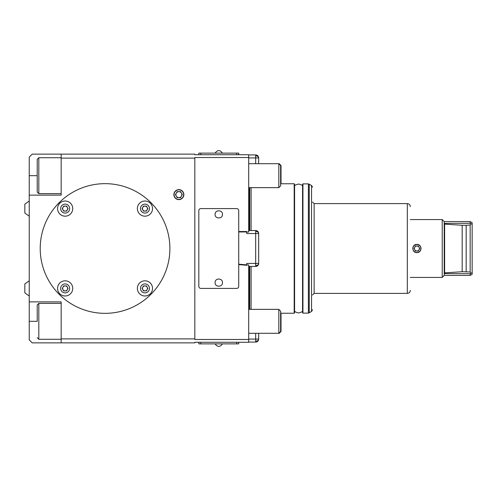 <?xml version="1.0" encoding="UTF-8"?>
<svg xmlns="http://www.w3.org/2000/svg" width="497" height="497" viewBox="0 0 497 497"><rect width="100%" height="100%" fill="white"/><g stroke="black" fill="none" stroke-linecap="round" stroke-linejoin="round"><path stroke-width="0.75" d="M37.219 321.323L37.219 304.959L37.219 321.323L29.242 321.323L29.242 157.127L32.23 154.132L194.83 154.132L194.83 154.729L248.699 154.729L248.699 232.043L246.705 232.043M61.162 303.363L38.816 303.363L38.816 339.277L37.219 337.68M61.162 339.277L38.816 339.277M61.162 338.879L61.162 342.868L194.83 342.868L194.83 342.271L248.699 342.271L248.699 339.476L194.83 339.476L194.83 338.879L61.162 338.879L61.162 301.872L29.242 301.872M248.699 339.476L248.699 264.938L246.705 264.938M248.699 230.546L255.682 230.546A2.994 2.994 0 0 1 258.676 233.534L246.705 233.534L246.705 231.944L238.722 231.944M238.722 264.584L246.705 265.28L246.705 263.441L258.676 263.441L258.676 233.534A2.994 2.118 0 0 0 255.682 231.422L255.682 230.546M255.682 231.422L255.682 265.56A2.994 2.118 0 0 0 258.676 263.441A2.994 2.994 0 0 1 255.682 266.435L248.699 266.435M251.091 309.351L251.091 266.435M251.091 230.546L251.091 187.649M294.187 183.76L294.584 184.157L294.584 312.843L294.187 313.24L294.187 183.76L280.619 183.76M294.187 313.24L280.619 313.24M302.567 312.725L302.567 184.275L302.94 183.878L302.94 313.122L302.567 312.725M308.395 183.89L308.395 313.11L311.544 311.52L311.544 185.48L308.395 183.89L302.94 183.878M314.141 293.392L407.31 293.392L407.31 203.608L314.141 203.608L314.141 293.392L312.545 294.988M416.884 252.619C411.566 252.874 411.578 244.12 416.884 244.381C422.202 244.126 422.195 252.88 416.884 252.619M410.305 277.432L442.224 277.432L442.224 219.568L410.305 219.568M413.461 246.208A4.119 4.119 0 0 0 413.082 246.916M412.845 247.692A4.119 4.119 0 0 0 412.765 248.494M442.224 277.432L444.219 275.431L444.219 221.569L442.224 219.568M444.219 223.52L444.616 223.364L444.622 224.128L444.616 273.636L444.219 273.48M444.622 272.872L462.173 271.729L470.156 271.989L470.156 225.011L466.167 225.271L466.167 271.729M444.622 224.128L462.173 225.271L462.173 271.729M462.173 225.271L466.167 225.271M470.156 271.989L470.765 273.307L472.15 272.747L472.15 224.253L470.765 223.693L470.156 225.011M444.616 223.364L470.156 223.277L472.15 224.253L472.15 222.718L470.156 221.569L444.219 221.569M444.219 275.431L470.156 275.431L472.15 274.282L472.15 272.747L470.156 273.723L444.616 273.636M470.156 223.277L470.156 221.569M470.156 275.431L470.156 273.723M416.884 252.488A3.988 3.988 0 0 1 412.895 248.5A3.988 3.988 0 0 1 416.884 244.512A3.988 3.988 0 0 1 420.878 248.5A3.988 3.988 0 0 1 416.884 252.488M420.313 250.792A4.119 4.119 0 0 0 416.884 244.381M418.325 246.009L419.766 248.5L418.325 250.991L415.449 250.991L414.007 248.5L415.449 246.009L418.325 246.009M414.728 249.749A2.491 2.491 0 0 1 416.884 246.009A2.491 2.491 0 0 1 419.046 249.749A2.491 2.491 0 0 1 414.728 249.749M279.227 164.109L280.619 165.501L280.619 185.853L278.823 187.649L278.823 163.706L248.699 163.706M278.823 187.649L248.699 187.649M278.823 309.351L280.619 311.147L280.619 331.499L278.823 333.294L278.823 309.351L248.699 309.351M281.022 313.24L281.022 331.499L279.227 333.294L248.699 333.294M246.705 264.882L238.722 264.18M258.676 163.706L258.676 157.922L248.699 157.922M255.682 155.809L255.682 154.927L248.699 154.927L255.682 154.927A2.994 2.994 0 0 1 258.676 157.922A2.994 2.118 0 0 0 255.682 155.809L255.682 163.706M255.682 333.294L255.682 339.078L258.676 339.078L258.676 333.294M248.699 339.078L255.682 339.078L255.682 341.19A2.994 2.118 0 0 0 258.676 339.078A2.994 2.994 0 0 1 255.682 342.073L248.699 342.073M238.722 231.54L246.705 231.54L246.705 231.944M29.242 195.128L61.162 195.128L61.162 158.121L194.83 158.121L194.83 157.524L248.699 157.524M198.825 210.591A1.994 1.994 0 0 1 200.819 208.597L236.727 208.597A1.994 1.994 0 0 1 238.722 210.591L238.722 286.409A1.994 1.994 0 0 1 236.727 288.403L200.819 288.403A1.994 1.994 0 0 1 198.825 286.409L198.825 210.591M215.083 214.381C214.853 219.14 222.687 219.152 222.463 214.381C222.693 209.628 214.859 209.616 215.083 214.381M215.083 282.619C214.853 287.372 222.687 287.384 222.463 282.619C222.693 277.86 214.859 277.848 215.083 282.619M198.825 342.271L198.825 343.868L238.722 343.868L238.722 342.271M238.722 154.729L238.722 153.132L198.825 153.132L198.825 154.729M61.162 158.121L61.162 154.132M194.83 158.121L194.83 338.879M61.162 157.723L38.816 157.723L38.816 193.637L37.219 192.041M61.162 193.637L38.816 193.637M37.219 175.677L37.219 192.041L37.219 159.32L37.219 175.677L29.242 175.677M29.242 321.323L29.242 339.873L32.23 342.868L61.162 342.868M178.87 199.62A4.989 4.989 0 0 0 183.859 194.631A4.989 4.989 0 0 0 178.87 189.643A4.989 4.989 0 0 0 173.882 194.631A4.989 4.989 0 0 0 178.87 199.62M105.053 183.66A64.84 64.84 0 0 1 169.893 248.5A64.84 64.84 0 0 1 105.053 313.34A64.84 64.84 0 0 1 40.214 248.5A64.84 64.84 0 0 1 105.053 183.66M178.87 199.421A4.79 4.79 0 0 1 174.08 194.631A4.79 4.79 0 0 1 178.87 189.842A4.79 4.79 0 0 1 183.66 194.631A4.79 4.79 0 0 1 178.87 199.421M180.597 191.637L182.324 194.631L180.597 197.626L177.143 197.626L175.416 194.631L177.143 191.637L180.597 191.637M176.28 193.134A2.994 2.994 0 0 1 181.461 193.134A2.994 2.994 0 0 1 178.87 197.626A2.994 2.994 0 0 1 176.28 193.134M72.73 208.597A7.579 7.579 0 0 1 65.15 216.183A7.579 7.579 0 0 1 57.571 208.597A7.579 7.579 0 0 1 65.15 201.018A7.579 7.579 0 0 1 72.73 208.597M152.536 208.597A7.579 7.579 -93.6 0 1 144.956 216.183A7.579 7.579 -93.6 0 1 137.371 208.597A7.579 7.579 86.4 0 1 144.956 201.018A7.579 7.579 86.4 0 1 152.536 208.597M152.536 288.403A7.579 7.579 -93.6 0 1 144.956 295.982A7.579 7.579 -93.6 0 1 137.371 288.403A7.579 7.579 86.4 0 1 144.956 280.817A7.579 7.579 86.4 0 1 152.536 288.403M72.73 288.403A7.579 7.579 0 0 1 65.15 295.982A7.579 7.579 0 0 1 57.571 288.403A7.579 7.579 0 0 1 65.15 280.817A7.579 7.579 0 0 1 72.73 288.403M69.642 208.597A4.492 4.492 0 0 1 65.15 213.089A4.492 4.492 0 0 1 60.659 208.597A4.492 4.492 0 0 1 65.15 204.112A4.492 4.492 0 0 1 69.642 208.597M69.642 288.403A4.492 4.492 0 0 1 65.15 292.888A4.492 4.492 0 0 1 60.659 288.403A4.492 4.492 0 0 1 65.15 283.911A4.492 4.492 0 0 1 69.642 288.403M63.709 290.894L66.592 290.894L68.033 288.403L66.592 285.905L63.709 285.905L62.274 288.403L63.709 290.894M65.15 285.905A2.491 2.491 0 0 1 67.312 289.652A2.491 2.491 0 0 1 62.989 289.652A2.491 2.491 0 0 1 65.15 285.905M63.709 211.095L66.592 211.095L68.033 208.597L66.592 206.106L63.709 206.106L62.274 208.597L63.709 211.095M65.15 206.106A2.491 2.491 0 0 1 67.312 209.846A2.491 2.491 0 0 1 62.989 209.846A2.491 2.491 0 0 1 65.15 206.106M149.442 288.403A4.492 4.492 -93.6 0 1 144.956 292.888A4.492 4.492 -93.6 0 1 140.465 288.403A4.492 4.492 86.4 0 1 144.956 283.911A4.492 4.492 86.4 0 1 149.442 288.403M143.515 290.894L146.398 290.894L147.833 288.403L146.398 285.905L143.515 285.905L142.074 288.403L143.515 290.894M144.956 285.905A2.491 2.491 0 0 1 147.112 289.652A2.491 2.491 0 0 1 142.794 289.652A2.491 2.491 0 0 1 144.956 285.905M149.442 208.597A4.492 4.492 -93.6 0 1 144.956 213.089A4.492 4.492 -93.6 0 1 140.465 208.597A4.492 4.492 86.4 0 1 144.956 204.112A4.492 4.492 86.4 0 1 149.442 208.597M143.515 211.095L146.398 211.095L147.833 208.597L146.398 206.106L143.515 206.106L142.074 208.597L143.515 211.095M144.956 206.106A2.491 2.491 0 0 1 147.112 209.846A2.491 2.491 0 0 1 142.794 209.846A2.491 2.491 0 0 1 144.956 206.106M24.85 204.112L29.242 201.018L24.85 204.112L24.85 213.089L29.242 216.183L24.85 213.089M24.85 283.911L29.242 280.817L24.85 283.911L24.85 292.888L29.242 295.982L24.85 292.888M279.227 333.294L279.227 332.891M281.022 183.76L281.022 165.501L279.227 163.706M302.567 248.5L302.567 186.4C303.785 185.723 299.057 183.635 298.169 184.17C295.324 184.859 294.131 185.605 294.584 186.4L294.584 310.6C293.354 311.284 298.094 313.352 299.008 312.83C301.803 312.166 302.99 311.42 302.567 310.6L302.567 248.5M255.682 265.56L255.682 266.435M249.096 187.649L249.096 230.546M249.096 266.435L249.096 309.351M249.5 309.351L249.5 266.435M249.5 230.546L249.5 187.649M249.705 187.649L249.705 230.546M249.705 266.435L249.705 309.351M309.252 312.849L309.252 184.151M255.682 341.19L255.682 342.073M236.727 343.868L236.727 342.271M200.819 343.868L200.819 342.271M236.727 154.729L236.727 153.132M200.819 154.729L200.819 153.132M38.816 303.363L37.219 304.959M308.395 313.11L302.94 313.122M311.544 185.48L312.545 187.207M314.141 203.608L312.545 202.012M407.31 203.608C409.124 203.789 410.124 204.789 410.305 206.603M407.31 293.392C409.124 293.211 410.124 292.211 410.305 290.397M311.544 311.52L312.545 309.793M215.083 343.868C217.543 347.254 220.003 347.254 222.463 343.868C220.003 347.254 217.543 347.254 215.083 343.868M215.083 153.132C217.543 149.746 220.003 149.746 222.463 153.132C220.003 149.746 217.543 149.746 215.083 153.132M38.816 157.723L37.219 159.32"/></g></svg>
